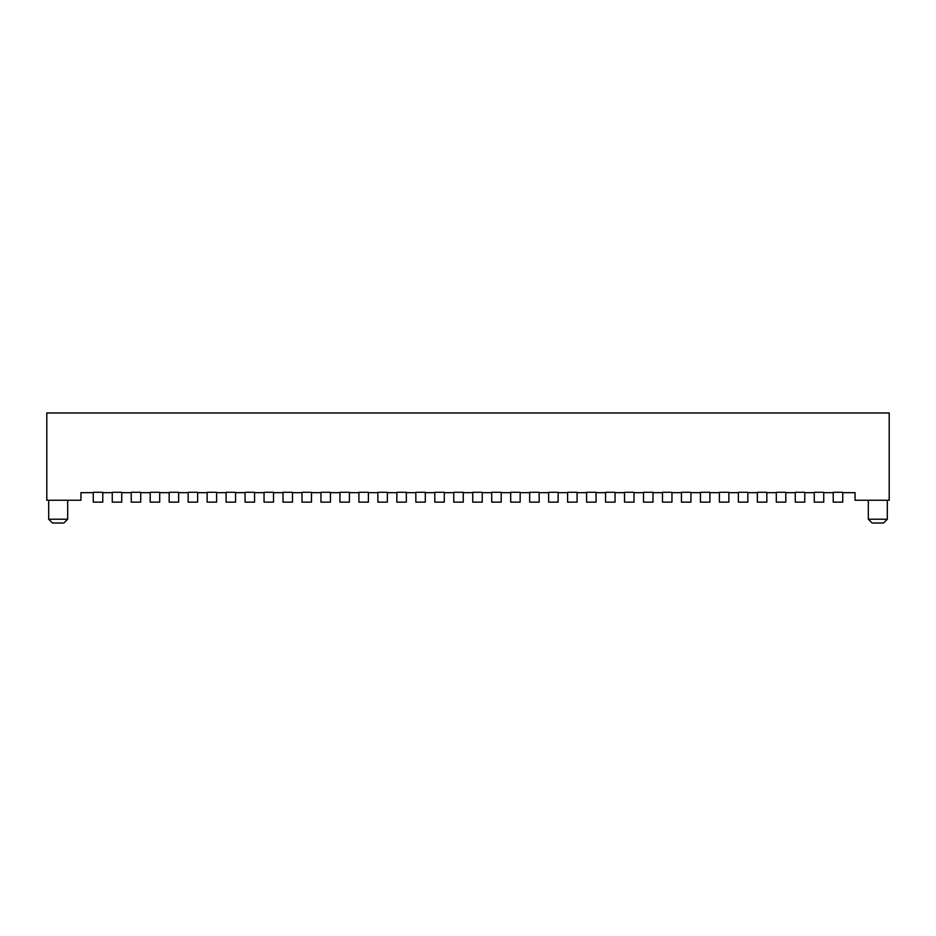 <?xml version="1.0" encoding="UTF-8"?>
<svg xmlns="http://www.w3.org/2000/svg" width="936" height="936" viewBox="0 0 936 936"><rect width="100%" height="100%" fill="white"/><g stroke="black" fill="none" stroke-linecap="round" stroke-linejoin="round"><path stroke-width="1.4" d="M842.716 492.664L855.048 492.664L855.048 500.257L889.2 500.257L889.2 412.975L46.8 412.975L46.8 500.257L80.952 500.257L80.952 492.664L93.284 492.664M823.738 492.664L833.227 492.664M804.773 492.664L814.261 492.664M785.795 492.664L795.284 492.664M766.83 492.664L776.307 492.664M747.852 492.664L757.341 492.664M728.875 492.664L738.364 492.664M709.909 492.664L719.386 492.664M690.932 492.664L700.42 492.664M671.954 492.664L681.443 492.664M652.989 492.664L662.477 492.664M634.011 492.664L643.5 492.664M615.046 492.664L624.523 492.664M596.068 492.664L605.557 492.664M577.091 492.664L586.579 492.664M558.125 492.664L567.614 492.664M539.148 492.664L548.636 492.664M520.17 492.664L529.659 492.664M501.205 492.664L510.693 492.664M482.227 492.664L491.716 492.664M463.261 492.664L472.738 492.664M444.284 492.664L453.773 492.664M425.307 492.664L434.795 492.664M406.341 492.664L415.83 492.664M387.364 492.664L396.852 492.664M368.386 492.664L377.875 492.664M349.42 492.664L358.909 492.664M330.443 492.664L339.932 492.664M311.477 492.664L320.954 492.664M292.5 492.664L301.989 492.664M273.523 492.664L283.011 492.664M254.557 492.664L264.046 492.664M235.579 492.664L245.068 492.664M216.614 492.664L226.091 492.664M197.636 492.664L207.125 492.664M178.659 492.664L188.148 492.664M159.693 492.664L169.17 492.664M140.716 492.664L150.205 492.664M121.738 492.664L131.227 492.664M102.773 492.664L112.261 492.664M93.284 492.289L93.284 502.152L102.773 502.152L102.773 492.289L93.284 492.289M833.227 492.289L833.227 502.152L842.716 502.152L842.716 492.289L833.227 492.289M814.261 492.289L814.261 502.152L823.738 502.152L823.738 492.289L814.261 492.289M795.284 492.289L795.284 502.152L804.773 502.152L804.773 492.289L795.284 492.289M776.307 492.289L776.307 502.152L785.795 502.152L785.795 492.289L776.307 492.289M757.341 492.289L757.341 502.152L766.83 502.152L766.83 492.289L757.341 492.289M738.364 492.289L738.364 502.152L747.852 502.152L747.852 492.289L738.364 492.289M719.386 492.289L719.386 502.152L728.875 502.152L728.875 492.289L719.386 492.289M700.42 492.289L700.42 502.152L709.909 502.152L709.909 492.289L700.42 492.289M681.443 492.289L681.443 502.152L690.932 502.152L690.932 492.289L681.443 492.289M662.477 492.289L662.477 502.152L671.954 502.152L671.954 492.289L662.477 492.289M643.5 492.289L643.5 502.152L652.989 502.152L652.989 492.289L643.5 492.289M624.523 492.289L624.523 502.152L634.011 502.152L634.011 492.289L624.523 492.289M605.557 492.289L605.557 502.152L615.046 502.152L615.046 492.289L605.557 492.289M586.579 492.289L586.579 502.152L596.068 502.152L596.068 492.289L586.579 492.289M567.614 492.289L567.614 502.152L577.091 502.152L577.091 492.289L567.614 492.289M548.636 492.289L548.636 502.152L558.125 502.152L558.125 492.289L548.636 492.289M529.659 492.289L529.659 502.152L539.148 502.152L539.148 492.289L529.659 492.289M510.693 492.289L510.693 502.152L520.17 502.152L520.17 492.289L510.693 492.289M491.716 492.289L491.716 502.152L501.205 502.152L501.205 492.289L491.716 492.289M472.738 492.289L472.738 502.152L482.227 502.152L482.227 492.289L472.738 492.289M453.773 492.289L453.773 502.152L463.261 502.152L463.261 492.289L453.773 492.289M434.795 492.289L434.795 502.152L444.284 502.152L444.284 492.289L434.795 492.289M415.83 492.289L415.83 502.152L425.307 502.152L425.307 492.289L415.83 492.289M396.852 492.289L396.852 502.152L406.341 502.152L406.341 492.289L396.852 492.289M377.875 492.289L377.875 502.152L387.364 502.152L387.364 492.289L377.875 492.289M358.909 492.289L358.909 502.152L368.386 502.152L368.386 492.289L358.909 492.289M339.932 492.289L339.932 502.152L349.42 502.152L349.42 492.289L339.932 492.289M320.954 492.289L320.954 502.152L330.443 502.152L330.443 492.289L320.954 492.289M301.989 492.289L301.989 502.152L311.477 502.152L311.477 492.289L301.989 492.289M283.011 492.289L283.011 502.152L292.5 502.152L292.5 492.289L283.011 492.289M264.046 492.289L264.046 502.152L273.523 502.152L273.523 492.289L264.046 492.289M245.068 492.289L245.068 502.152L254.557 502.152L254.557 492.289L245.068 492.289M226.091 492.289L226.091 502.152L235.579 502.152L235.579 492.289L226.091 492.289M207.125 492.289L207.125 502.152L216.614 502.152L216.614 492.289L207.125 492.289M188.148 492.289L188.148 502.152L197.636 502.152L197.636 492.289L188.148 492.289M169.17 492.289L169.17 502.152L178.659 502.152L178.659 492.289L169.17 492.289M150.205 492.289L150.205 502.152L159.693 502.152L159.693 492.289L150.205 492.289M131.227 492.289L131.227 502.152L140.716 502.152L140.716 492.289L131.227 492.289M112.261 492.289L112.261 502.152L121.738 502.152L121.738 492.289L112.261 492.289M887.305 500.257L887.305 519.223L868.327 519.223L868.327 500.257M868.327 519.223L872.13 523.025L883.514 523.025L887.305 519.223M63.87 523.025L52.486 523.025L48.695 519.223L67.673 519.223L63.87 523.025M67.673 500.257L67.673 519.223M48.695 500.257L48.695 519.223"/></g></svg>
